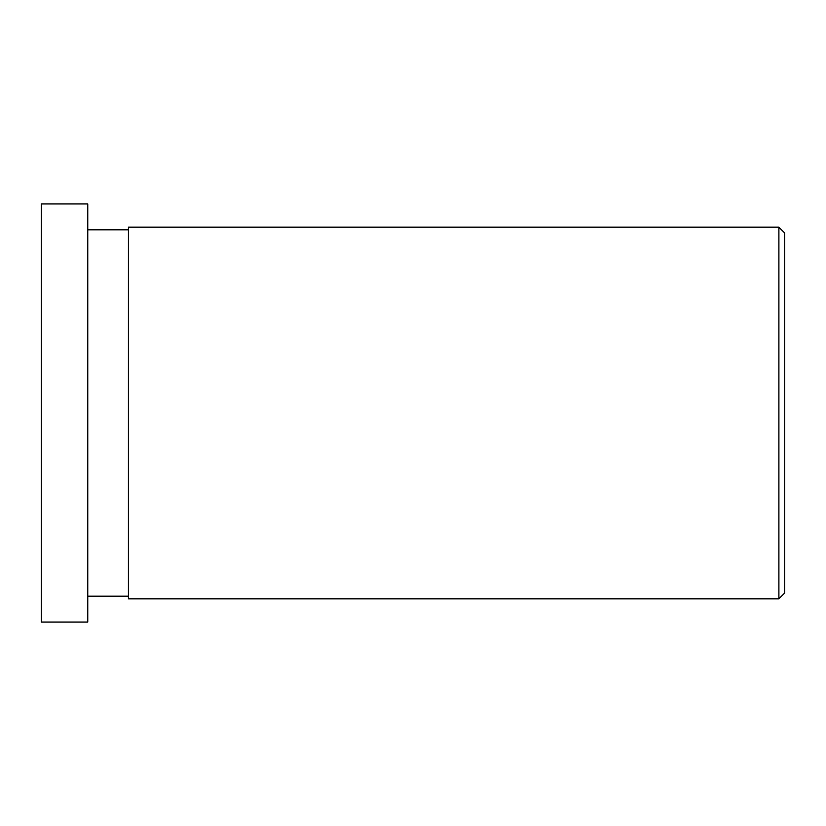 <?xml version="1.0" encoding="UTF-8"?>
<svg xmlns="http://www.w3.org/2000/svg" width="826" height="826" viewBox="0 0 826 826"><rect width="100%" height="100%" fill="white"/><g stroke="black" fill="none" stroke-linecap="round" stroke-linejoin="round"><path stroke-width="1.24" d="M87.763 413L87.763 622.081L41.3 622.081L41.3 203.919L87.763 203.919L87.763 413M784.7 232.953L784.7 593.047L778.887 598.85M128.412 227.15L778.897 227.15L778.897 598.85L128.412 598.85L128.422 227.15M87.763 596.176L128.412 596.176M87.763 229.824L128.412 229.824M784.7 232.963L778.887 227.15"/></g></svg>
